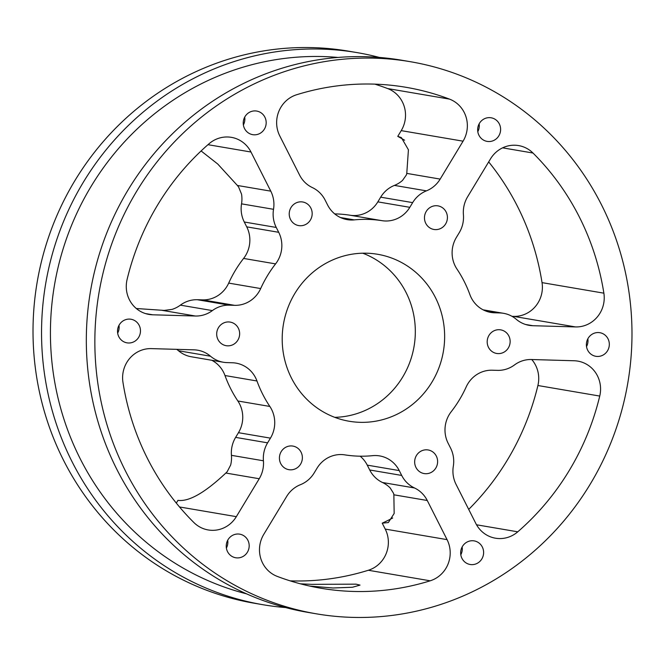 <?xml version="1.0" encoding="UTF-8"?>
<svg xmlns="http://www.w3.org/2000/svg" width="665" height="665" viewBox="0 0 665 665"><rect width="100%" height="100%" fill="white"/><g stroke="black" fill="none" stroke-linecap="round" stroke-linejoin="round"><path stroke-width="1" d="M309.591 586.048L332.974 587.993L352.467 587.253L360.023 585.109L356.049 584.161L311.652 584.352L300.372 583.812M222.027 344.079A11.97 11.463 99.7 0 0 226.158 345.692A11.97 11.463 99.7 0 0 238.868 338.061A11.97 11.463 99.7 0 0 234.321 323.705A11.97 11.463 99.7 0 0 230.181 322.093A11.97 11.463 99.7 0 0 217.472 329.715A11.97 11.463 99.7 0 0 222.027 344.079M296.216 468.393A11.97 11.463 99.7 0 0 302.243 455.891A11.97 11.463 99.7 0 0 292.908 446.082A11.97 11.463 99.7 0 0 285.576 447.362A11.97 11.463 99.7 0 0 279.549 459.864A11.97 11.463 99.7 0 0 288.884 469.681A11.97 11.463 99.7 0 0 296.216 468.393M437.612 462.092A11.97 11.463 99.7 0 0 428.152 449.964A11.97 11.463 99.7 0 0 414.669 461.435A11.97 11.463 99.7 0 0 424.129 473.563A11.97 11.463 99.7 0 0 437.612 462.092M504.818 331.469A11.97 11.463 99.7 0 0 500.679 329.857A11.97 11.463 99.7 0 0 487.969 337.479A11.97 11.463 99.7 0 0 492.516 351.843A11.97 11.463 99.7 0 0 496.655 353.456A11.97 11.463 99.7 0 0 509.365 345.825A11.97 11.463 99.7 0 0 504.818 331.469M430.629 207.156A11.97 11.463 99.7 0 0 424.603 219.658A11.97 11.463 99.7 0 0 433.929 229.467A11.97 11.463 99.7 0 0 441.261 228.178A11.97 11.463 99.7 0 0 447.287 215.676A11.97 11.463 99.7 0 0 437.961 205.867A11.97 11.463 99.7 0 0 430.629 207.156M289.233 213.457A11.97 11.463 99.7 0 0 298.685 225.585A11.97 11.463 99.7 0 0 312.168 214.113A11.97 11.463 99.7 0 0 302.708 201.985A11.97 11.463 99.7 0 0 289.233 213.457M592.532 333.988A11.97 11.463 -80.3 0 1 599.863 332.7A11.97 11.463 -80.3 0 1 609.19 342.517A11.97 11.463 -80.3 0 1 603.163 355.019A11.97 11.463 -80.3 0 1 595.832 356.299A11.97 11.463 -80.3 0 1 586.505 346.49A11.97 11.463 -80.3 0 1 592.532 333.988M587.852 338.776A11.97 11.463 -80.3 0 1 586.522 346.598M478.285 542.499A11.97 11.463 -80.3 0 1 482.84 556.863A11.97 11.463 -80.3 0 1 470.122 564.485A11.97 11.463 -80.3 0 1 465.99 562.873A11.97 11.463 -80.3 0 1 461.435 548.517A11.97 11.463 -80.3 0 1 474.153 540.886A11.97 11.463 -80.3 0 1 478.285 542.499M462.142 546.954A11.97 11.463 -80.3 0 1 460.812 554.785M249.175 546.289A11.97 11.463 -80.3 0 1 235.701 557.76A11.97 11.463 -80.3 0 1 226.241 545.633A11.97 11.463 -80.3 0 1 239.724 534.161A11.97 11.463 -80.3 0 1 249.175 546.289M227.713 540.229A11.97 11.463 -80.3 0 1 227.854 542.648A11.97 11.463 -80.3 0 1 226.383 548.051M134.313 341.561A11.97 11.463 -80.3 0 1 126.982 342.841A11.97 11.463 -80.3 0 1 117.647 333.032A11.97 11.463 -80.3 0 1 123.673 320.53A11.97 11.463 -80.3 0 1 131.005 319.242A11.97 11.463 -80.3 0 1 140.34 329.059A11.97 11.463 -80.3 0 1 134.313 341.561M248.552 133.042A11.97 11.463 -80.3 0 1 244.005 118.686A11.97 11.463 -80.3 0 1 256.715 111.063A11.97 11.463 -80.3 0 1 260.855 112.676A11.97 11.463 -80.3 0 1 265.401 127.032A11.97 11.463 -80.3 0 1 252.692 134.662A11.97 11.463 -80.3 0 1 248.552 133.042M477.661 129.259A11.97 11.463 99.7 0 0 487.121 141.387A11.97 11.463 99.7 0 0 500.604 129.916A11.97 11.463 99.7 0 0 491.144 117.788A11.97 11.463 99.7 0 0 477.661 129.259M477.803 131.678A11.97 11.463 99.7 0 0 479.274 126.283A11.97 11.463 99.7 0 0 479.132 123.856M379.416 57.439A280.031 268.228 99.7 0 0 357.188 52.635L348.66 51.18A280.031 268.228 99.7 0 0 33.25 319.524A280.031 268.228 99.7 0 0 254.496 603.271L263.032 604.734A280.031 268.228 99.7 0 0 285.584 607.561M357.188 52.635A280.031 268.228 99.7 0 0 41.779 320.979A280.031 268.228 99.7 0 0 263.032 604.734M338.028 57.439A272.883 261.378 99.7 0 0 50.656 321.519A272.883 261.378 99.7 0 0 246.549 593.845M410.505 61.729L401.968 60.266A280.031 268.228 99.7 0 0 86.558 328.618A280.031 268.228 99.7 0 0 307.812 612.365L316.341 613.82A280.031 268.228 99.7 0 0 631.75 345.476A280.031 268.228 99.7 0 0 410.505 61.729A280.031 268.228 99.7 0 0 95.087 330.073A280.031 268.228 99.7 0 0 316.341 613.82M449.532 99.127A28.753 27.539 -80.3 0 1 467.337 126.924A28.753 27.539 -80.3 0 1 463.064 141.18L440.172 179.093A28.753 27.539 -80.3 0 1 426.415 190.855A28.753 27.539 -80.3 0 0 412.657 202.626L409.823 207.322A28.753 27.539 -80.3 0 1 382.026 220.68A118.561 113.565 -80.3 0 0 354.254 219.882A28.753 27.539 99.7 0 1 347.197 219.633A28.753 27.539 99.7 0 1 327.587 204.961L325.135 200.115A28.753 27.539 -80.3 0 0 312.359 187.58A28.753 27.539 99.7 0 1 299.574 175.053L279.774 135.918A28.753 27.539 99.7 0 1 296.656 94.738A254.063 243.348 -80.3 0 1 406.132 87.323A254.063 243.348 -80.3 0 1 449.532 99.127L387.687 88.578A28.753 27.539 -80.3 0 1 405.5 116.383A28.753 27.539 -80.3 0 1 401.228 130.631L397.761 136.375L401.369 137.589L408.426 149.8L406.772 173.39L440.172 179.093M201.096 150.955L217.729 164.006L237.38 185.46L238.627 187.056L241.545 194.138A28.753 27.539 99.7 0 1 241.91 200.165A28.753 27.539 99.7 0 1 241.536 203.847A28.753 27.539 99.7 0 0 244.271 222.002L276.258 227.455A28.753 27.539 -80.3 0 1 273.523 209.309A28.753 27.539 -80.3 0 0 273.897 205.618A28.753 27.539 -80.3 0 0 270.78 191.154L250.988 152.019A28.753 27.539 -80.3 0 0 231.378 137.347A28.753 27.539 -80.3 0 0 209.076 143.731A254.063 243.348 -80.3 0 0 127.098 279.483A28.753 27.539 99.7 0 0 149.01 314.429A28.753 27.539 99.7 0 0 152.692 314.794L195.385 316.016A28.753 27.539 99.7 0 0 212.359 310.597A28.753 27.539 -80.3 0 1 229.325 305.177L234.612 305.335A28.753 27.539 99.7 0 0 260.68 288.56A118.561 113.565 -80.3 0 1 275.576 263.889A28.753 27.539 -80.3 0 0 281.827 246.765A28.753 27.539 -80.3 0 0 278.71 232.301L276.258 227.455M136.308 308.51L164.139 310.414L171.936 309.416A28.753 27.539 -80.3 0 0 180.373 305.144A28.753 27.539 99.7 0 1 197.339 299.724L202.626 299.873A28.753 27.539 -80.3 0 0 228.694 283.099A118.561 113.565 99.7 0 1 243.59 258.436A28.753 27.539 99.7 0 0 249.841 241.312A28.753 27.539 99.7 0 0 246.723 226.848L244.271 222.002M274.712 423.896A28.753 27.539 99.7 0 0 269.849 406.448A118.561 113.565 -80.3 0 1 256.973 380.987A28.753 27.539 -80.3 0 0 235.992 363.123A28.753 27.539 -80.3 0 0 232.309 362.757L227.023 362.6A28.753 27.539 -80.3 0 1 223.34 362.242A28.753 27.539 -80.3 0 1 210.522 356.224A28.753 27.539 -80.3 0 0 197.713 350.206A28.753 27.539 -80.3 0 0 194.03 349.84L151.337 348.618A28.753 27.539 -80.3 0 0 122.967 382.375A254.063 243.348 -80.3 0 0 193.864 522.524A28.753 27.539 99.7 0 0 208.22 529.955A28.753 27.539 99.7 0 0 236.341 516.655L259.234 478.742A28.753 27.539 99.7 0 0 263.498 464.486A28.753 27.539 99.7 0 0 263.423 460.787A28.753 27.539 -80.3 0 1 267.604 442.84L270.447 438.144A28.753 27.539 99.7 0 0 274.712 423.896M211.736 360.255A28.753 27.539 99.7 0 1 224.986 375.534A118.561 113.565 99.7 0 0 237.862 400.995A28.753 27.539 -80.3 0 1 242.725 418.443A28.753 27.539 -80.3 0 1 238.461 432.691L235.626 437.387A28.753 27.539 99.7 0 0 231.437 455.334A28.753 27.539 -80.3 0 1 231.511 459.033A28.753 27.539 -80.3 0 1 230.664 465.026L227.197 471.676L225.834 473.039L259.234 478.742M450.18 554.095A28.753 27.539 99.7 0 0 447.063 539.631L427.263 500.496A28.753 27.539 99.7 0 0 414.486 487.96A28.753 27.539 -80.3 0 1 401.702 475.433L399.249 470.587A28.753 27.539 99.7 0 0 379.649 455.907A28.753 27.539 99.7 0 0 372.591 455.666A118.561 113.565 -80.3 0 1 344.811 454.868A28.753 27.539 -80.3 0 0 317.014 468.226L314.179 472.923A28.753 27.539 -80.3 0 1 300.422 484.694A28.753 27.539 -80.3 0 0 286.665 496.456L263.772 534.369A28.753 27.539 -80.3 0 0 277.313 576.422A254.063 243.348 -80.3 0 0 320.705 588.217A254.063 243.348 -80.3 0 0 430.18 580.811A28.753 27.539 99.7 0 0 450.18 554.095M392.716 517.977A214.546 205.493 -80.3 0 1 382.225 523.156L385.226 529.082A28.753 27.539 -80.3 0 1 388.343 543.546A28.753 27.539 -80.3 0 1 368.344 570.262A254.063 243.348 -80.3 0 1 290.14 580.861M600.545 390.255A28.753 27.539 99.7 0 0 577.827 361.12A28.753 27.539 99.7 0 0 574.144 360.754L531.451 359.524A28.753 27.539 99.7 0 0 514.486 364.944A28.753 27.539 -80.3 0 1 497.511 370.363L492.225 370.214A28.753 27.539 99.7 0 0 466.157 386.988A118.561 113.565 -80.3 0 1 451.261 411.652A28.753 27.539 -80.3 0 0 448.127 443.247L450.579 448.094A28.753 27.539 -80.3 0 1 453.696 462.549A28.753 27.539 -80.3 0 1 453.322 466.24A28.753 27.539 -80.3 0 0 456.057 484.386L475.857 523.53A28.753 27.539 -80.3 0 0 495.458 538.201A28.753 27.539 -80.3 0 0 517.761 531.817A254.063 243.348 -80.3 0 0 599.739 396.066A28.753 27.539 99.7 0 0 600.545 390.255M531.767 359.541A28.753 27.539 -80.3 0 1 538.708 379.707A28.753 27.539 -80.3 0 1 537.902 385.517A254.063 243.348 -80.3 0 1 468.7 509.39M603.87 293.174A28.753 27.539 -80.3 0 1 604.211 299.009A28.753 27.539 -80.3 0 1 575.499 326.931L532.815 325.709A28.753 27.539 -80.3 0 1 529.132 325.343A28.753 27.539 -80.3 0 1 516.314 319.325A28.753 27.539 -80.3 0 0 503.505 313.306A28.753 27.539 -80.3 0 0 499.822 312.941L494.536 312.791A28.753 27.539 -80.3 0 1 490.853 312.425A28.753 27.539 -80.3 0 1 469.872 294.562A118.561 113.565 -80.3 0 0 456.988 269.101A28.753 27.539 99.7 0 1 456.398 237.405L459.232 232.708A28.753 27.539 -80.3 0 0 463.497 218.461A28.753 27.539 -80.3 0 0 463.422 214.753A28.753 27.539 99.7 0 1 467.603 196.807L490.496 158.893A28.753 27.539 99.7 0 1 518.617 145.585A28.753 27.539 99.7 0 1 532.981 153.025A254.063 243.348 -80.3 0 1 603.87 293.174L542.033 282.625A28.753 27.539 -80.3 0 1 542.374 288.46A28.753 27.539 -80.3 0 1 513.663 316.382L512.033 316.341M334.761 417.337A84.688 81.113 99.7 0 0 415.251 335.102A84.688 81.113 99.7 0 0 362.757 253.207M444.569 340.106A84.688 81.113 -80.3 0 1 349.183 421.253A84.688 81.113 -80.3 0 1 282.268 335.443A84.688 81.113 -80.3 0 1 377.662 254.288A84.688 81.113 -80.3 0 1 444.569 340.106M488.684 161.903A254.063 243.348 -80.3 0 1 542.033 282.625M360.131 456.182A28.753 27.539 -80.3 0 1 367.263 465.134L369.715 469.98A28.753 27.539 99.7 0 0 382.5 482.507A28.753 27.539 -80.3 0 1 390.164 487.927L393.613 493.43L393.863 494.802L427.263 500.496M176.715 349.349A28.753 27.539 99.7 0 1 178.536 350.771A28.753 27.539 99.7 0 0 191.354 356.781L223.34 362.242M374.861 84.139A254.063 243.348 -80.3 0 1 387.687 88.578M406.772 173.39L406.406 174.895L402.516 180.431A28.753 27.539 99.7 0 1 394.428 185.402A28.753 27.539 99.7 0 0 380.671 197.173L377.836 201.869A28.753 27.539 99.7 0 1 350.039 215.227A118.561 113.565 99.7 0 0 334.719 213.906M382.225 523.156L388.327 522.574L394.162 513.463L393.863 494.802M176.316 503.097L177.971 500.363C188.943 501.842 204.903 492.74 225.834 473.039M397.761 136.375A214.546 205.493 -80.3 0 1 404.594 140.215M244.712 117.131A11.97 11.463 -80.3 0 1 243.373 124.954M118.993 325.318A11.97 11.463 -80.3 0 1 117.663 333.14M237.38 185.46L270.78 191.154M246.723 226.848L278.71 232.301M237.862 400.995L269.849 406.448M231.437 455.334L263.423 460.787M385.226 529.082L447.063 539.631M368.344 570.262L430.18 580.811M487.254 311.553L494.536 312.791M483.929 310.231L499.822 312.941M525.533 324.462L532.815 325.709M513.663 316.382L575.499 326.931M502.607 147.846L532.981 153.025M476.531 524.785L517.761 531.817M537.902 385.517L599.739 396.066M382.5 482.507L414.486 487.96M369.715 469.98L401.702 475.433M367.263 465.134L399.249 470.587M235.626 437.387L267.604 442.84M238.461 432.691L270.447 438.144M224.986 375.534L256.973 380.987M178.536 350.771L210.522 356.224M179.517 506.963L236.341 516.655M161.986 310.322L195.385 316.016M180.373 305.144L212.359 310.597M197.339 299.724L229.325 305.177M202.626 299.873L234.612 305.335M228.694 283.099L260.68 288.56M243.59 258.436L275.576 263.889M241.536 203.847L273.523 209.309M207.979 144.687L250.988 152.019M145.419 313.556L152.692 314.794M401.228 130.631L463.064 141.18M340.455 217.53L354.254 219.882M350.039 215.227L382.026 220.68M377.836 201.869L409.823 207.322M380.671 197.173L412.657 202.626M394.428 185.402L426.415 190.855M483.123 309.832L503.505 313.306"/></g></svg>
